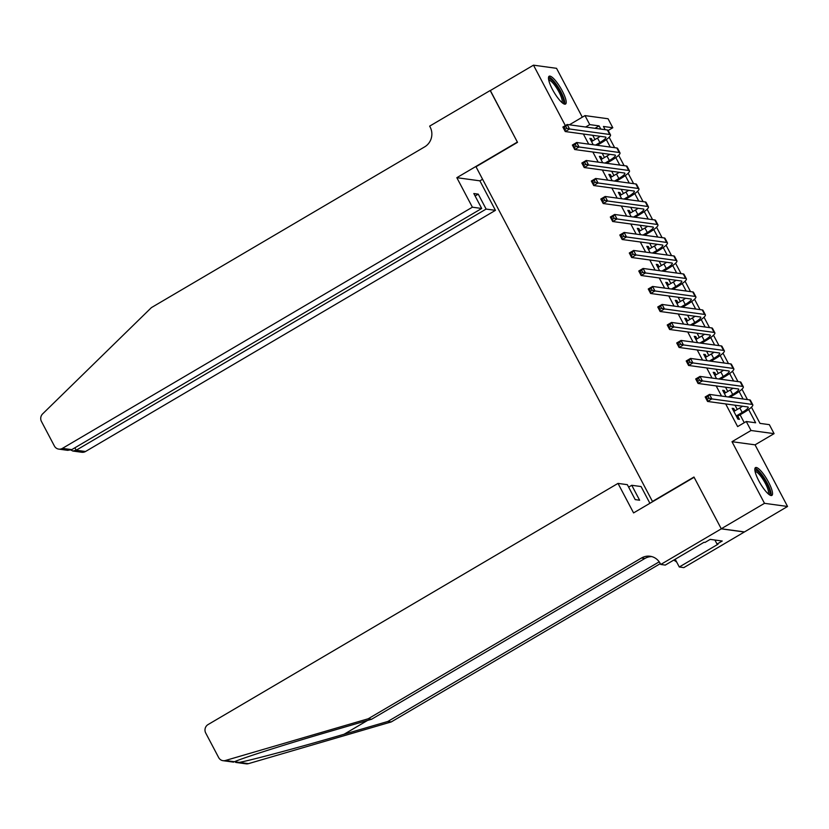 <?xml version="1.0" encoding="UTF-8"?>
<svg xmlns="http://www.w3.org/2000/svg" width="829" height="829" viewBox="0 0 829 829"><rect width="100%" height="100%" fill="white"/><g stroke="black" fill="none" stroke-linecap="round" stroke-linejoin="round"><path stroke-width="1.24" d="M768.545 482.167A16.134 3.927 59.5 0 0 755.509 467.597A16.134 3.927 59.5 0 0 758.825 480.841A16.134 3.927 59.5 0 0 771.872 495.41A16.134 3.927 59.5 0 0 768.545 482.167M562.207 90.807A16.134 3.927 59.5 0 0 549.161 76.227A16.134 3.927 59.5 0 0 552.477 89.47A16.134 3.927 59.5 0 0 565.523 104.05A16.134 3.927 59.5 0 0 562.207 90.807M751.447 407.184L759.996 423.381L769.343 424.655L774.079 433.65L751.022 430.5L746.276 421.505L755.633 422.78L748.628 409.495M721.292 528.85L694.111 477.297L633.574 512.913L618.009 483.4L208.058 724.567A6.207 5.917 -82.2 0 0 205.716 733.023L218.669 757.582A6.207 5.917 -82.2 0 0 225.384 760.504L368.18 718.784L641.48 558.01A14.487 13.792 97.8 0 1 650.081 556.249A14.487 13.792 97.8 0 1 660.226 563.482L660.754 564.466L721.292 528.85L744.349 532L787.55 506.467L755.053 444.841L774.079 433.65M582.31 117.19L556.539 68.32L533.482 65.17L565.337 125.593M585.637 127.024L589.74 124.609L584.994 115.604L608.061 118.754L612.807 127.749L603.45 126.474L605.149 129.687M608.175 130.474L612.807 127.749M744.307 531.907L721.251 528.767L764.493 503.327L787.55 506.467M721.251 528.767L693.966 477.027L652.454 501.452L476.001 166.764L517.514 142.339L490.24 90.61L533.482 65.17M734.95 410.811L733.748 408.531L732.194 408.314L737.883 419.111L739.437 419.329L737.779 416.179M725.468 392.822L724.256 390.532L722.701 390.324L726.049 396.666M715.976 374.822L714.774 372.542L713.209 372.325L716.567 378.677M706.495 356.833L705.282 354.543L703.728 354.335L707.075 360.688M697.002 338.843L695.8 336.553L694.236 336.336L697.583 342.688M687.521 320.844L686.308 318.554L684.754 318.346L688.101 324.699M678.029 302.854L676.827 300.564L675.262 300.347L678.609 306.699M668.547 284.855L667.335 282.575L665.78 282.357L669.127 288.71M659.055 266.865L657.853 264.575L656.288 264.368L659.635 270.71M649.573 248.866L648.361 246.586L646.807 246.368L650.154 252.721M640.081 230.876L638.879 228.586L637.314 228.379L640.662 234.721M630.589 212.877L629.387 210.597L627.833 210.379L631.18 216.732M621.108 194.888L619.905 192.597L618.341 192.39L621.688 198.742M611.615 176.898L610.413 174.608L608.859 174.391L612.206 180.743M602.134 158.899L600.932 156.608L599.367 156.401L602.714 162.753M583.378 134.018L588.714 144.142M592.859 152.018L598.196 162.132M602.351 170.007L607.688 180.131M611.833 188.007L617.17 198.121M621.325 205.996L626.662 216.11M630.807 223.985L636.144 234.11M640.299 241.985L645.636 252.099M649.791 259.974L655.117 270.099M659.273 277.974L664.609 288.088M668.765 295.963L674.091 306.088M678.246 313.963L683.583 324.077M687.738 331.952L693.065 342.076M697.22 349.952L702.557 360.066M706.712 367.941L712.038 378.055M716.194 385.931L721.531 396.055M725.686 403.93L737.634 426.593L746.276 421.505M744.255 422.697L740.1 414.811M737.271 409.453L735.033 405.205M727.779 391.454L725.541 387.216M721.396 379.34L721.126 378.822M718.297 373.464L716.059 369.216M708.805 355.465L706.567 351.227M702.422 343.351L702.153 342.833M699.324 337.476L697.085 333.227M689.832 319.486L687.593 315.238M683.448 307.362L683.169 306.844M680.35 301.487L678.112 297.238M670.858 283.497L668.62 279.249M661.376 265.498L659.138 261.259M651.884 247.508L649.646 243.26M642.402 229.509L640.164 225.27M636.009 217.395L635.739 216.877M632.91 211.519L630.672 207.271M623.429 193.52L621.19 189.281M617.035 181.406L616.766 180.888M613.937 175.53L611.698 171.282M604.455 157.541L602.217 153.292M598.061 145.417L597.792 144.899M594.963 139.541L592.725 135.293M592.642 140.909L591.44 138.619L589.885 138.402L593.232 144.754M755.053 444.841L731.997 441.691L764.493 503.327M731.997 441.691L751.022 430.5M569.378 124.796L584.994 115.604M609.149 137.272L614.631 147.676M618.631 155.261L624.123 165.676M628.123 173.261L633.605 183.665M637.605 191.25L643.097 201.665M647.097 209.25L652.578 219.654M656.578 227.239L662.07 237.643M666.07 245.229L671.552 255.643M675.552 263.228L681.044 273.632M685.044 281.218L690.526 291.632M694.526 299.217L700.018 309.621M704.018 317.206L709.5 327.621M713.5 335.206L718.992 345.61M722.992 353.195L728.473 363.61M732.473 371.195L737.965 381.599M741.965 389.184L747.447 399.588M600.787 129.086L599.087 125.884L589.74 124.609M743.085 398.998L739.136 391.506M733.603 381.008L729.655 373.516M724.111 363.009L720.163 355.517M714.629 345.019L710.681 337.527M705.137 327.02L701.189 319.528M695.655 309.03L691.707 301.538M686.163 291.031L682.215 283.539M676.682 273.042L672.733 265.549M667.19 255.042L663.241 247.55M657.708 237.053L653.76 229.56M648.216 219.053L644.268 211.571M638.734 201.064L634.786 193.571M629.242 183.074L625.294 175.582M619.76 165.075L615.802 157.583M610.268 147.085L606.32 139.593M594.984 128.298L599.087 125.884M590.341 139.272L591.44 138.619M599.823 157.261L600.932 156.608M609.315 175.261L610.413 174.608M618.797 193.25L619.905 192.597M628.289 211.24L629.387 210.597M637.77 229.239L638.879 228.586M647.262 247.229L648.361 246.586M656.744 265.228L657.853 264.575M666.236 283.217L667.335 282.575M675.718 301.217L676.827 300.564M685.21 319.206L686.308 318.554M694.692 337.206L695.8 336.553M704.184 355.195L705.282 354.543M713.665 373.185L714.774 372.542M723.157 391.184L724.256 390.532M732.639 409.174L733.748 408.531M595.574 145.075L599.885 142.547A10.342 1.886 152.2 0 0 605.916 137.293A10.342 1.886 152.2 0 0 605.419 137.034L565.243 131.542L562.87 127.044L567.202 124.505L607.367 129.987A15.513 2.829 -27.8 0 1 608.123 130.381L610.496 134.878A15.513 2.829 -27.8 0 1 601.439 142.754L597.139 145.293M591.543 141.552L597.512 138.049A10.342 1.886 152.2 0 0 600.217 136.319M565.803 126.505L564.072 127.521L565.026 129.324L566.756 128.308L565.803 126.505L567.202 124.505L569.575 129.003L609.74 134.485A15.513 2.829 -27.8 0 1 610.496 134.878M566.756 128.308L569.575 129.003L565.243 131.542L565.026 129.324M564.072 127.521L562.87 127.044M548.58 79.201A13.969 3.399 -120.5 0 1 556.404 85.377A13.969 3.399 -120.5 0 1 562.642 103.107M561.844 102.444A12.932 3.14 59.5 0 0 555.503 86.299A12.932 3.14 59.5 0 0 548.767 80.226M564.58 104.143A16.031 3.896 59.5 0 0 556.466 84.548A16.031 3.896 59.5 0 0 548.611 77.004M754.929 470.571A13.969 3.399 -120.5 0 1 762.742 476.748A13.969 3.399 -120.5 0 1 768.991 494.478M768.193 493.815A12.932 3.14 59.5 0 0 761.851 477.67A12.932 3.14 59.5 0 0 755.115 471.597M770.929 495.514A16.031 3.896 59.5 0 0 762.815 475.919A16.031 3.896 59.5 0 0 754.96 468.375M472.385 207.198L62.434 448.365L71.75 449.639L481.701 208.473L472.385 207.198L456.831 177.686L517.369 142.07L490.353 90.548M71.75 449.639L67.688 450.334L58.745 449.111A6.207 5.917 -82.2 0 1 54.403 446.023L41.45 421.453A6.207 5.917 -82.2 0 1 42.631 413.889L151.396 307.621L424.697 146.847A14.487 13.792 -82.2 0 0 430.168 127.127L429.65 126.132L490.188 90.516M482.582 179.251L479.887 180.836L456.831 177.686M479.887 180.836L495.441 210.348L486.126 209.074L478.25 194.141L473.825 193.54L481.701 208.473M486.126 209.074L76.175 450.24L85.491 451.515A6.207 5.917 97.8 0 1 81.812 452.261L72.869 451.038L76.175 450.24L74.89 447.795M495.441 210.348L85.491 451.515M58.745 449.111A6.207 5.917 -82.2 0 0 62.434 448.365M478.25 194.141L475.121 195.986M70.911 450.033L72.869 451.038M368.18 718.784L371.589 719.251L327.807 732.038C285.787 744.245 241.726 758.276 234.503 761.747L239.322 762.411C252.907 759.799 302.357 746.504 344.045 734.256L387.827 721.468L659.21 561.824M618.009 483.4L627.335 484.675L635.201 499.618L639.625 500.219L631.76 485.286L628.62 487.131M631.76 485.286L641.076 486.55L649.905 503.307M387.827 721.468L391.236 721.935L660.319 563.637M651.77 556.601A14.487 13.792 97.8 0 0 644.889 558.477L371.589 719.251M239.322 762.411L248.441 763.654L391.236 721.935M660.754 564.466L665.272 565.088L704.018 542.29L705.013 542.425L710.204 539.378L722.235 541.016L717.044 544.073L718.038 544.207L679.293 566.995L683.811 567.616L744.349 532M675.2 559.243L679.293 566.995M248.441 763.654A6.207 5.917 97.8 0 1 246.078 763.83L235.685 762.411M673.687 560.135A14.487 13.792 97.8 0 1 676.744 562.166M714.909 540.021L717.044 544.073M605.066 163.075L609.367 160.536A10.342 1.886 152.2 0 0 615.398 155.282A10.342 1.886 152.2 0 0 614.9 155.023L574.735 149.541L572.362 145.044L576.683 142.495L616.849 147.976A15.513 2.829 -27.8 0 1 617.605 148.381L619.978 152.878A15.513 2.829 -27.8 0 1 610.932 160.753L606.621 163.282M601.025 159.551L606.994 156.039A10.342 1.886 152.2 0 0 609.709 154.318M575.285 144.495L573.564 145.521L574.507 147.313L576.238 146.298L575.285 144.495L576.683 142.495L579.056 146.992L619.222 152.484A15.513 2.829 -27.8 0 1 619.978 152.878M576.238 146.298L579.056 146.992L574.735 149.541L574.507 147.313M573.564 145.521L572.362 145.044M614.548 181.064L618.859 178.536A10.342 1.886 152.2 0 0 624.89 173.282A10.342 1.886 152.2 0 0 624.392 173.023L584.217 167.531L581.844 163.033L586.176 160.494L626.341 165.976A15.513 2.829 -27.8 0 1 627.097 166.37L629.47 170.867A15.513 2.829 -27.8 0 1 620.413 178.743L616.113 181.282M610.517 177.541L616.486 174.028A10.342 1.886 152.2 0 0 619.19 172.308M584.777 162.494L583.046 163.51L583.999 165.313L585.73 164.287L584.777 162.494L586.176 160.494L588.549 164.992L628.714 170.473A15.513 2.829 -27.8 0 1 629.47 170.867M585.73 164.287L588.549 164.992L584.217 167.531L583.999 165.313M583.046 163.51L581.844 163.033M624.04 199.053L628.341 196.525A10.342 1.886 152.2 0 0 634.382 191.271A10.342 1.886 152.2 0 0 633.874 191.012L593.709 185.53L591.336 181.033L595.657 178.484L635.833 183.965A15.513 2.829 -27.8 0 1 636.579 184.359L638.952 188.867A15.513 2.829 -27.8 0 1 629.905 196.742L625.594 199.271M619.999 195.54L625.968 192.027A10.342 1.886 152.2 0 0 628.683 190.307M594.269 180.484L592.538 181.499L593.481 183.302L595.212 182.287L594.269 180.484L595.657 178.484L598.03 182.981L638.195 188.463A15.513 2.829 -27.8 0 1 638.952 188.867M595.212 182.287L598.03 182.981L593.709 185.53L593.481 183.302M592.538 181.499L591.336 181.033M633.522 217.053L637.833 214.514A10.342 1.886 152.2 0 0 643.864 209.271A10.342 1.886 152.2 0 0 643.366 209.001L603.191 203.519L600.818 199.022L605.149 196.483L645.314 201.965A15.513 2.829 -27.8 0 1 646.071 202.359L648.444 206.856A15.513 2.829 -27.8 0 1 639.387 214.732L635.087 217.26M629.491 213.53L635.46 210.017A10.342 1.886 152.2 0 0 638.164 208.297M603.75 198.483L602.02 199.499L602.973 201.302L604.704 200.276L603.75 198.483L605.149 196.483L607.522 200.981L647.687 206.462A15.513 2.829 -27.8 0 1 648.444 206.856M604.704 200.276L607.522 200.981L603.191 203.519L602.973 201.302M602.02 199.499L600.818 199.022M643.014 235.042L647.314 232.514A10.342 1.886 152.2 0 0 653.356 227.26A10.342 1.886 152.2 0 0 652.848 227.001L612.683 221.519L610.31 217.011L614.631 214.473L654.806 219.954A15.513 2.829 -27.8 0 1 655.552 220.348L657.925 224.846A15.513 2.829 -27.8 0 1 648.879 232.721L644.568 235.26M638.972 231.529L644.941 228.016A10.342 1.886 152.2 0 0 647.656 226.286M613.242 216.473L611.512 217.488L612.455 219.291L614.185 218.276L613.242 216.473L614.631 214.473L617.004 218.97L657.169 224.452A15.513 2.829 -27.8 0 1 657.925 224.846M614.185 218.276L617.004 218.97L612.683 221.519L612.455 219.291M611.512 217.488L610.31 217.011M652.496 253.042L656.806 250.503A10.342 1.886 152.2 0 0 662.837 245.26A10.342 1.886 152.2 0 0 662.34 244.99L622.164 239.508L619.802 235.011L624.123 232.462L664.288 237.954A15.513 2.829 -27.8 0 1 665.045 238.348L667.418 242.845A15.513 2.829 -27.8 0 1 658.361 250.721L654.06 253.249M648.465 249.519L654.433 246.006A10.342 1.886 152.2 0 0 657.138 244.286M622.724 234.472L620.994 235.488L621.947 237.281L623.677 236.265L622.724 234.472L624.123 232.462L626.496 236.97L666.661 242.451A15.513 2.829 -27.8 0 1 667.418 242.845M623.677 236.265L626.496 236.97L622.164 239.508L621.947 237.281M620.994 235.488L619.802 235.011M661.988 271.031L666.288 268.503A10.342 1.886 152.2 0 0 672.329 263.249A10.342 1.886 152.2 0 0 671.822 262.99L631.657 257.498L629.284 253L633.605 250.462L673.78 255.943A15.513 2.829 -27.8 0 1 674.526 256.337L676.899 260.834A15.513 2.829 -27.8 0 1 667.853 268.71L663.542 271.249M657.957 267.508L663.915 264.005A10.342 1.886 152.2 0 0 666.63 262.275M632.216 252.462L630.486 253.477L631.429 255.28L633.159 254.265L632.216 252.462L633.605 250.462L635.978 254.959L676.153 260.441A15.513 2.829 -27.8 0 1 676.899 260.834M633.159 254.265L635.978 254.959L631.657 257.498L631.429 255.28M630.486 253.477L629.284 253M671.469 289.031L675.78 286.492A10.342 1.886 152.2 0 0 681.811 281.249A10.342 1.886 152.2 0 0 681.314 280.979L641.138 275.497L638.776 271L643.097 268.451L683.262 273.943A15.513 2.829 -27.8 0 1 684.018 274.337L686.391 278.834A15.513 2.829 -27.8 0 1 677.334 286.71L673.034 289.238M667.438 285.508L673.407 281.995A10.342 1.886 152.2 0 0 676.112 280.275M641.698 270.461L639.967 271.477L640.921 273.269L642.651 272.254L641.698 270.461L643.097 268.451L645.47 272.948L685.635 278.44A15.513 2.829 -27.8 0 1 686.391 278.834M642.651 272.254L645.47 272.948L641.138 275.497L640.921 273.269M639.967 271.477L638.776 271M680.961 307.02L685.262 304.492A10.342 1.886 152.2 0 0 691.303 299.238A10.342 1.886 152.2 0 0 690.795 298.979L650.63 293.487L648.257 288.989L652.578 286.451L692.754 291.932A15.513 2.829 -27.8 0 1 693.5 292.326L695.873 296.823A15.513 2.829 -27.8 0 1 686.826 304.699L682.516 307.238M676.93 303.497L682.889 299.994A10.342 1.886 152.2 0 0 685.604 298.264M651.19 288.451L649.459 289.466L650.402 291.269L652.133 290.254L651.19 288.451L652.578 286.451L654.951 290.948L695.127 296.43A15.513 2.829 -27.8 0 1 695.873 296.823M652.133 290.254L654.951 290.948L650.63 293.487L650.402 291.269M649.459 289.466L648.257 288.989M690.443 325.02L694.754 322.481A10.342 1.886 152.2 0 0 700.785 317.227A10.342 1.886 152.2 0 0 700.287 316.968L660.112 311.486L657.749 306.989L662.07 304.44L702.236 309.922A15.513 2.829 -27.8 0 1 702.992 310.326L705.365 314.823A15.513 2.829 -27.8 0 1 696.308 322.699L692.008 325.227M686.412 321.497L692.381 317.984A10.342 1.886 152.2 0 0 695.096 316.263M660.672 306.44L658.941 307.466L659.894 309.258L661.625 308.243L660.672 306.44L662.07 304.44L664.443 308.937L704.609 314.429A15.513 2.829 -27.8 0 1 705.365 314.823M661.625 308.243L664.443 308.937L660.112 311.486L659.894 309.258M658.941 307.466L657.749 306.989M699.935 343.009L704.236 340.481A10.342 1.886 152.2 0 0 710.277 335.227A10.342 1.886 152.2 0 0 709.769 334.968L669.604 329.476L667.231 324.978L671.552 322.44L711.728 327.921A15.513 2.829 -27.8 0 1 712.474 328.315L714.847 332.812A15.513 2.829 -27.8 0 1 705.8 340.688L701.489 343.227M695.904 339.486L701.873 335.973A10.342 1.886 152.2 0 0 704.577 334.253M670.164 324.44L668.433 325.455L669.376 327.258L671.107 326.232L670.164 324.44L671.552 322.44L673.925 326.937L714.101 332.419A15.513 2.829 -27.8 0 1 714.847 332.812M671.107 326.232L673.925 326.937L669.604 329.476L669.376 327.258M668.433 325.455L667.231 324.978M709.417 360.998L713.728 358.47A10.342 1.886 152.2 0 0 719.759 353.216A10.342 1.886 152.2 0 0 719.261 352.957L679.096 347.475L676.723 342.978L681.044 340.429L721.209 345.911A15.513 2.829 -27.8 0 1 721.966 346.304L724.339 350.812A15.513 2.829 -27.8 0 1 715.282 358.688L710.981 361.216M705.386 357.486L711.355 353.973A10.342 1.886 152.2 0 0 714.07 352.252M679.645 342.429L677.915 343.444L678.868 345.247L680.599 344.232L679.645 342.429L681.044 340.429L683.417 344.926L723.582 350.408A15.513 2.829 -27.8 0 1 724.339 350.812M680.599 344.232L683.417 344.926L679.096 347.475L678.868 345.247M677.915 343.444L676.723 342.978M718.909 378.998L723.209 376.459A10.342 1.886 152.2 0 0 729.251 371.216A10.342 1.886 152.2 0 0 728.743 370.946L688.578 365.465L686.205 360.967L690.526 358.429L730.701 363.91A15.513 2.829 -27.8 0 1 731.447 364.304L733.82 368.801A15.513 2.829 -27.8 0 1 724.774 376.677L720.463 379.205M714.878 375.475L720.847 371.962A10.342 1.886 152.2 0 0 723.551 370.242M689.137 360.428L687.407 361.444L688.35 363.247L690.08 362.221L689.137 360.428L690.526 358.429L692.899 362.926L733.074 368.408A15.513 2.829 -27.8 0 1 733.82 368.801M690.08 362.221L692.899 362.926L688.578 365.465L688.35 363.247M687.407 361.444L686.205 360.967M728.39 396.987L732.701 394.459A10.342 1.886 152.2 0 0 738.732 389.205A10.342 1.886 152.2 0 0 738.235 388.946L698.07 383.464L695.697 378.957L700.018 376.418L740.183 381.9A15.513 2.829 -27.8 0 1 740.939 382.293L743.312 386.791A15.513 2.829 -27.8 0 1 734.256 394.666L729.955 397.205M724.359 393.474L730.328 389.962A10.342 1.886 152.2 0 0 733.043 388.231M698.619 378.418L696.888 379.433L697.842 381.236L699.572 380.221L698.619 378.418L700.018 376.418L702.391 380.915L742.556 386.397A15.513 2.829 -27.8 0 1 743.312 386.791M699.572 380.221L702.391 380.915L698.07 383.464L697.842 381.236M696.888 379.433L695.697 378.957M736.225 415.961L742.193 412.448A10.342 1.886 152.2 0 0 748.224 407.205A10.342 1.886 152.2 0 0 747.717 406.935L707.551 401.454L705.178 396.956L709.51 394.407L749.675 399.899A15.513 2.829 -27.8 0 1 750.421 400.293L752.794 404.79A15.513 2.829 -27.8 0 1 743.748 412.666L736.67 416.821M733.852 411.464L739.82 407.951A10.342 1.886 152.2 0 0 742.525 406.231M708.111 396.417L706.381 397.433L707.324 399.226L709.054 398.21L708.111 396.417L709.51 394.407L711.873 398.915L752.048 404.397A15.513 2.829 -27.8 0 1 752.794 404.79M709.054 398.21L711.873 398.915L707.551 401.454L707.324 399.226M706.381 397.433L705.178 396.956M597.512 138.049L599.885 142.547M607.367 129.987L609.74 134.485M344.045 734.256L367.548 720.432M644.889 558.477L641.48 558.01M225.384 760.504L234.503 761.747M606.994 156.039L609.367 160.536M616.849 147.976L619.222 152.484M616.486 174.028L618.859 178.536M626.341 165.976L628.714 170.473M625.968 192.027L628.341 196.525M635.833 183.965L638.195 188.463M635.46 210.017L637.833 214.514M645.314 201.965L647.687 206.462M644.941 228.016L647.314 232.514M654.806 219.954L657.169 224.452M654.433 246.006L656.806 250.503M664.288 237.954L666.661 242.451M663.915 264.005L666.288 268.503M673.78 255.943L676.153 260.441M673.407 281.995L675.78 286.492M683.262 273.943L685.635 278.44M682.889 299.994L685.262 304.492M692.754 291.932L695.127 296.43M692.381 317.984L694.754 322.481M702.236 309.922L704.609 314.429M701.873 335.973L704.236 340.481M711.728 327.921L714.101 332.419M711.355 353.973L713.728 358.47M721.209 345.911L723.582 350.408M720.847 371.962L723.209 376.459M730.701 363.91L733.074 368.408M730.328 389.962L732.701 394.459M740.183 381.9L742.556 386.397M739.82 407.951L742.193 412.448M749.675 399.899L752.048 404.397M223.022 760.68L233.623 762.131"/></g></svg>
